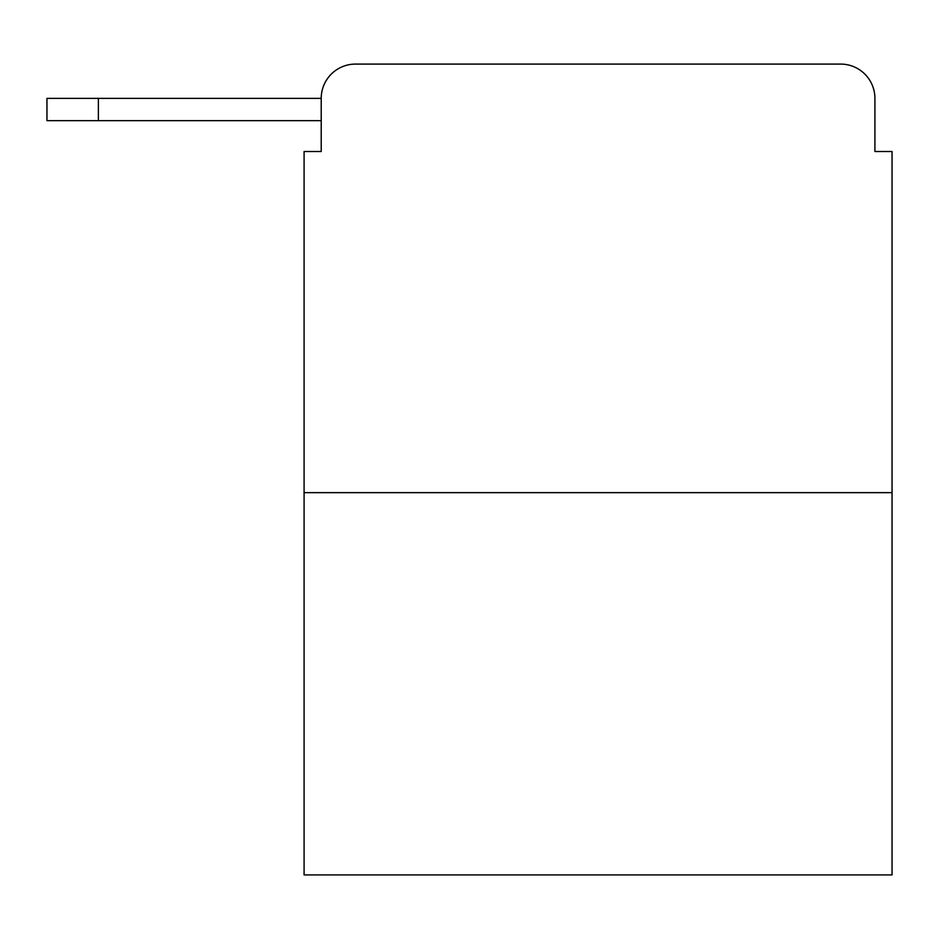 <?xml version="1.0" encoding="UTF-8"?>
<svg xmlns="http://www.w3.org/2000/svg" width="939" height="939" viewBox="0 0 939 939"><rect width="100%" height="100%" fill="white"/><g stroke="black" fill="none" stroke-linecap="round" stroke-linejoin="round"><path stroke-width="1.41" d="M321.22 98.372L321.22 151.519L321.22 120.662L46.95 120.662L46.95 98.372L321.22 98.372A34.285 34.285 0 0 1 355.505 64.087L464.359 64.087M892.05 492.646L304.083 492.646L304.083 874.913L892.05 874.913L892.05 151.519L874.913 151.519L874.913 98.372A34.285 34.285 0 0 0 840.628 64.087L355.505 64.087M304.083 492.646L304.083 151.519L321.22 151.519M731.774 64.087L840.628 64.087M874.913 151.519L874.913 98.372M98.372 98.372L98.372 120.662"/></g></svg>

